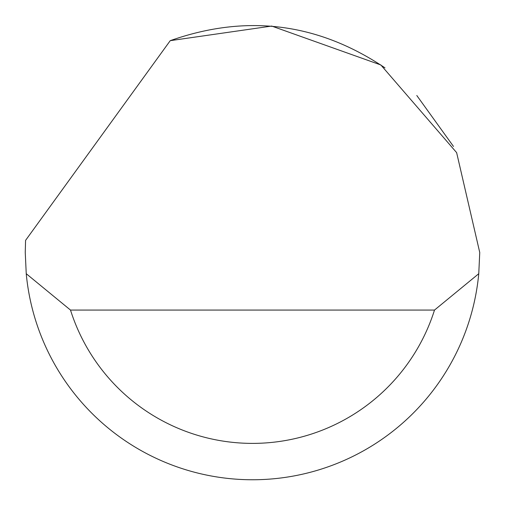 <?xml version="1.0" encoding="UTF-8"?>
<svg xmlns="http://www.w3.org/2000/svg" width="505" height="505" viewBox="0 0 505 505"><rect width="100%" height="100%" fill="white"/><g stroke="black" fill="none" stroke-linecap="round" stroke-linejoin="round"><path stroke-width="0.76" d="M170.236 40.665L271.696 26.064L380.852 64.968L456.634 152.636L479.75 252.5L478.759 273.71A227.25 227.25 0 0 1 26.241 273.71L25.25 252.5L25.572 240.38L170.236 40.665C246.377 13.774 317.961 22.839 384.987 67.866M416.783 95.489L453.49 146.45M26.241 273.71L70.498 310.07L434.502 310.07L478.759 273.71M70.498 310.07A190.89 190.89 0 0 0 434.502 310.07"/></g></svg>
